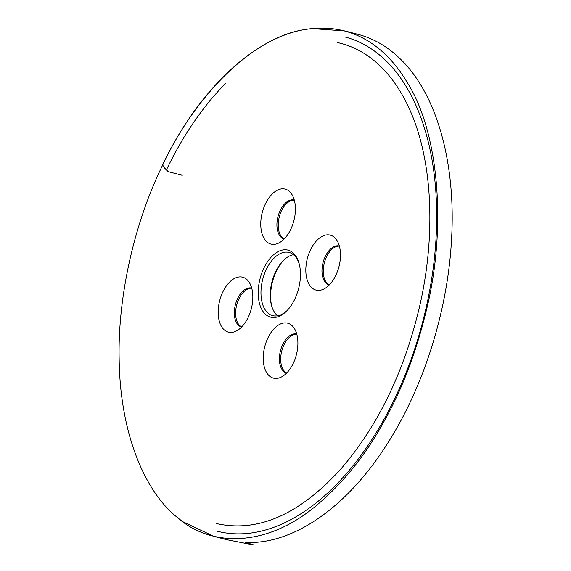 <?xml version="1.0" encoding="UTF-8"?>
<svg xmlns="http://www.w3.org/2000/svg" width="571" height="571" viewBox="0 0 571 571"><rect width="100%" height="100%" fill="white"/><g stroke="black" fill="none" stroke-linecap="round" stroke-linejoin="round"><path stroke-width="0.86" d="M271.796 306.377A34.617 19.906 104.5 0 1 276.371 271.168A34.617 19.906 104.5 0 1 283.801 260.098M251.74 288.205A20.128 11.577 -75.5 0 0 236.708 304.978A20.128 11.577 -75.5 0 0 241.697 326.947M339.381 246.137A20.128 11.577 -75.5 0 0 324.349 262.917A20.128 11.577 -75.5 0 0 329.331 284.879M294.322 200.128A20.128 11.577 -75.5 0 0 279.483 216.195A20.128 11.577 -75.5 0 0 284.272 238.871M296.806 334.213A20.128 11.577 -75.5 0 0 281.774 350.987A20.128 11.577 -75.5 0 0 286.756 372.956M263.966 267.949A34.617 19.906 104.5 0 1 293.844 253.61A34.617 19.906 104.5 0 1 299.054 263.31A34.617 19.906 104.5 0 1 294.693 299.325A34.617 19.906 104.5 0 1 286.685 310.988A34.617 19.906 104.5 0 1 264.808 313.665A34.617 19.906 104.5 0 1 263.966 267.949M227.808 331.979A28.393 16.323 104.5 0 1 221.769 294.372A28.393 16.323 104.5 0 1 248.542 281.346A28.393 16.323 104.5 0 1 251.311 308.768A28.393 16.323 104.5 0 1 235.566 331.38A28.393 16.323 104.5 0 1 227.808 331.979M315.449 289.918A28.393 16.323 104.5 0 1 307.619 257.5A28.393 16.323 104.5 0 1 330.852 235.288A28.393 16.323 104.5 0 1 336.176 239.285A28.393 16.323 104.5 0 1 338.953 266.7A28.393 16.323 104.5 0 1 323.2 289.319A28.393 16.323 104.5 0 1 315.449 289.918M225.481 83.523A253.296 145.648 -75.5 0 0 166.439 169.844M270.383 243.91A28.393 16.323 104.5 0 1 262.553 211.491A28.393 16.323 104.5 0 1 291.117 193.276A28.393 16.323 104.5 0 1 293.887 220.691A28.393 16.323 104.5 0 1 278.141 243.31A28.393 16.323 104.5 0 1 270.383 243.91M272.867 377.988A28.393 16.323 104.5 0 1 266.828 340.38A28.393 16.323 104.5 0 1 293.601 327.354A28.393 16.323 104.5 0 1 296.099 355.783A28.393 16.323 104.5 0 1 280.625 377.388A28.393 16.323 104.5 0 1 272.867 377.988M344.955 36.958A255.251 146.768 104.5 0 1 422.947 320.881A255.251 146.768 104.5 0 1 216.802 531.116M284.18 238.971A20.128 11.577 104.5 0 1 284.144 238.956A20.128 11.577 104.5 0 1 278.184 215.859A20.128 11.577 104.5 0 1 294.251 199.993A20.128 11.577 104.5 0 1 294.286 200M329.239 284.979A20.128 11.577 104.5 0 1 329.203 284.965A20.128 11.577 104.5 0 1 323.05 262.581A20.128 11.577 104.5 0 1 339.31 246.001A20.128 11.577 104.5 0 1 339.345 246.008M286.663 373.049A20.128 11.577 104.5 0 1 286.628 373.041A20.128 11.577 104.5 0 1 280.475 350.651A20.128 11.577 104.5 0 1 296.734 334.078A20.128 11.577 104.5 0 1 296.77 334.085M241.597 327.04A20.128 11.577 104.5 0 1 241.569 327.033A20.128 11.577 104.5 0 1 241.155 326.912A20.128 11.577 104.5 0 1 235.509 304.286A20.128 11.577 104.5 0 1 251.668 288.07A20.128 11.577 104.5 0 1 251.704 288.077M293.451 254.687A32.647 18.772 -75.5 0 0 283.23 260.654A32.647 18.772 -75.5 0 0 275.686 271.653A32.647 18.772 -75.5 0 0 271.575 305.621A32.647 18.772 -75.5 0 0 276.485 314.771A32.647 18.772 -75.5 0 0 277.606 315.799M287.263 310.388A32.647 18.772 104.5 0 1 272.688 315.642A32.647 18.772 104.5 0 1 267.192 312.358A32.647 18.772 104.5 0 1 266.4 269.248A32.647 18.772 104.5 0 1 289.083 252.439A32.647 18.772 104.5 0 1 294.579 255.722A32.647 18.772 104.5 0 1 299.268 264.109M162.628 165.155L168.081 171.607L182.249 175.283L169.88 172.071C166.439 171.107 163.442 166.632 162.628 165.155C136.59 217.865 117.519 292.095 119.168 359.873C120.21 434.795 145.498 492.059 177.003 517.198C210.649 547.382 266.079 547.403 315.513 506.27C342.543 483.765 365.361 455.53 383.969 421.548C401.991 389.672 416.145 352.5 426.43 310.032C447.457 225.138 438 130.331 407.137 82.317C383.89 43.375 348.667 21.748 303.415 29.778C249.898 38.55 193.198 99.183 162.628 165.155L162.357 165.255C197.595 91.517 252.054 39.056 303.415 29.778L307.562 29.071M341.272 43.467L337.754 42.611C346.583 44.552 355.005 47.935 363.028 52.739C381.842 64.18 397.073 82.417 408.715 107.434C432.304 157.653 436.465 233.111 419.678 306.127C404.325 371.493 378.095 425.738 340.98 468.87C299.589 514.471 258.171 532.729 216.723 523.636L216.837 523.664M177.003 517.198L181.3 520.602M182.82 521.723L213.847 536.362L226.501 539.645L249.734 544.184C253.117 544.941 258.642 546.283 245.658 542.45C293.858 544.734 348.381 506.206 388.259 442.254C424.239 385.518 447.857 309.817 451.54 239.449C456.072 162.714 436.751 94.101 400.471 59.113C387.416 46.287 372.613 37.864 356.054 33.839L344.884 30.927L311.609 28.55"/></g></svg>
